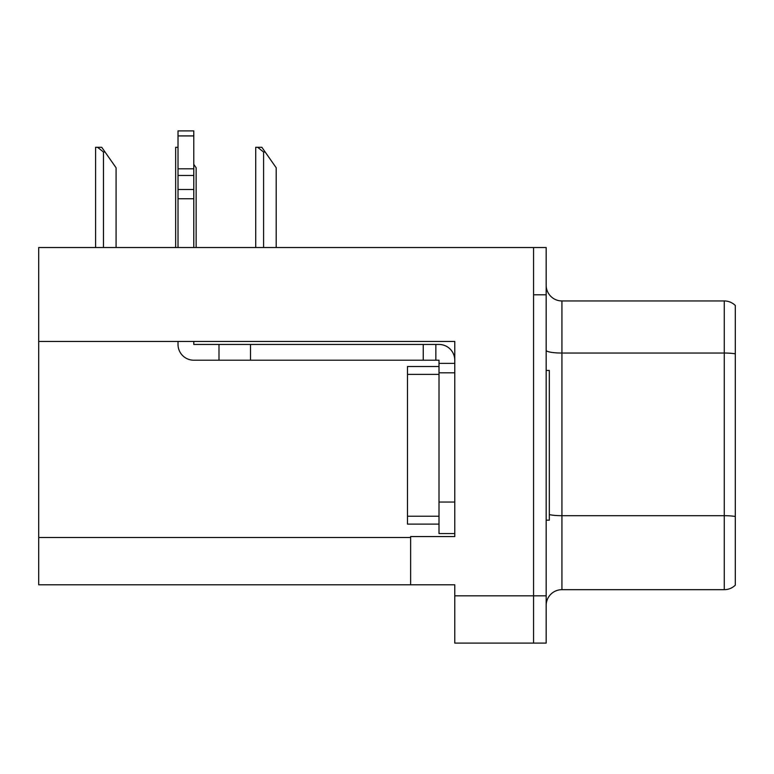 <?xml version="1.0" encoding="UTF-8"?>
<svg xmlns="http://www.w3.org/2000/svg" width="774" height="774" viewBox="0 0 774 774"><rect width="100%" height="100%" fill="white"/><g stroke="black" fill="none" stroke-linecap="round" stroke-linejoin="round"><path stroke-width="1.16" d="M454.773 372.816L454.773 502.045L439.003 502.045L439.003 533.567L454.773 533.567L454.773 502.045L454.773 536.566L410.636 536.566L410.636 584.786L38.7 584.786L38.7 341.45L454.773 341.45L454.773 372.816L439.003 372.816L439.003 360.21L435.849 360.21L435.849 344.449L439.003 344.449A15.761 15.761 0 0 1 454.764 360.22M410.636 584.786L454.773 584.786L454.773 643.107L533.567 643.107L533.567 595.825L533.567 643.107L546.173 643.107L546.173 595.825L533.567 595.825L533.567 247.525L38.7 247.525L38.7 341.45M735.3 526.639L735.3 577.065L735.3 526.639M546.173 605.432A15.761 15.761 0 0 1 561.934 589.672L724.271 589.672L724.271 300.951L561.934 300.951A15.761 15.761 0 0 1 546.173 285.19A15.761 15.761 0 0 0 561.934 300.951L561.934 589.672M533.567 247.525L546.173 247.525L546.173 294.807L533.567 294.807L533.567 595.825L454.773 595.825M735.3 305.459A15.761 15.761 0 0 0 724.271 300.951A15.761 15.761 0 0 1 735.3 305.459L735.3 585.173A15.761 15.761 0 0 1 724.271 589.672M546.173 294.807L546.173 595.825M735.3 355.237L735.3 517.874M735.3 313.557L735.3 353.824A15.761 2.738 180 0 0 724.271 353.041L561.934 353.041A15.761 2.738 0 0 1 546.173 350.303M178.02 341.45L178.02 344.449A15.761 15.761 0 0 0 193.781 360.21L218.994 360.21L218.994 344.449L435.849 344.449M454.773 363.364L439.003 363.364M439.003 502.045L439.013 366.508L407.492 366.508L407.492 374.393L439.003 374.393M439.003 533.567L454.773 533.567M218.994 360.21L423.243 360.21L423.243 344.449M435.849 360.21L423.243 360.21M193.781 341.45L193.781 344.449L218.994 344.449M178.02 247.525L178.02 198.744L193.781 198.744L193.781 247.525M193.781 135.924L178.02 135.924L178.02 130.893L193.781 130.893L193.781 198.744M178.02 198.744L178.02 189.495L193.781 189.495M193.781 175.456L178.02 175.456L178.02 135.924M178.02 175.456L178.02 189.495M193.781 168.819L178.02 168.819M546.173 370.456L549.327 370.456L549.327 520.176L546.173 520.176M439.003 524.114L407.492 524.114L407.492 374.393M265.172 152.014L263.595 152.014L257.636 147.292L261.864 147.292L276.202 167.774L276.202 247.525M255.72 247.525L255.72 147.292L257.636 147.292M196.141 247.525L196.141 167.774L193.781 164.398M175.659 247.525L175.659 147.292L177.575 147.292L178.02 148.115M105.051 152.014L103.474 152.014L97.514 147.292L101.733 147.292L116.081 167.774L116.081 247.525M95.599 247.525L95.599 147.292L97.514 147.292M38.7 537.514L410.636 537.514M735.3 516.471A15.761 2.738 180 0 0 724.271 515.687L561.934 515.687A15.761 2.738 0 0 1 549.327 514.594M250.515 360.21L250.515 344.449M407.492 516.229L439.003 516.229M263.595 247.525L263.595 152.014M103.474 247.525L103.474 152.014"/></g></svg>
